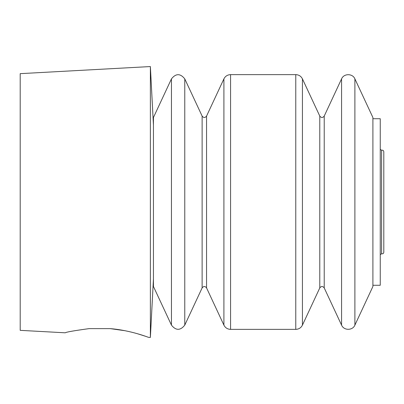 <?xml version="1.0" encoding="UTF-8"?>
<svg xmlns="http://www.w3.org/2000/svg" width="404" height="404" viewBox="0 0 404 404"><rect width="100%" height="100%" fill="white"/><g stroke="black" fill="none" stroke-linecap="round" stroke-linejoin="round"><path stroke-width="0.61" d="M171.453 325.124L153.444 286.502L153.444 117.498L171.453 78.876L171.453 325.124C175.892 330.689 180.33 330.689 184.769 325.124L184.769 78.876C180.33 73.311 175.892 73.311 171.453 78.876M354.894 78.876L372.902 117.498L372.902 286.502L354.894 325.124L354.894 78.876C352.717 73.392 343.905 73.235 341.572 78.876L341.572 325.124L324.225 287.916L324.225 116.084L341.572 78.876M148.546 337.345L150.374 337.446L150.374 66.554L20.2 73.654L20.2 330.346L65.266 332.805M145.687 336.34L137.441 333.734M125.184 330.745L110.252 328.629C131.361 330.366 148.839 337.572 148.546 337.345C148.849 337.577 131.371 330.366 110.252 328.629L89.082 328.629C73.932 330.704 65.993 332.093 65.266 332.805C65.963 332.103 73.902 330.709 89.082 328.629L110.252 328.629M372.902 285.274L380.25 285.274L380.25 118.725L372.902 118.725M153.444 278.906L150.374 337.446M380.25 254.651L381.603 253.742L381.603 150.258L380.25 149.349M324.225 287.916C322.74 286.062 321.261 286.062 319.781 287.916L319.781 116.084C321.261 117.938 322.74 117.938 324.225 116.084M319.781 287.916L302.434 325.124L302.434 78.876C301.036 76.174 298.814 74.76 295.773 74.634L230.568 74.634C227.528 74.76 225.306 76.174 223.907 78.876L223.907 325.124C225.306 327.826 227.528 329.24 230.568 329.366L230.568 74.634M302.434 325.124C301.036 327.826 298.814 329.24 295.773 329.366L295.773 74.634M206.56 116.084C205.081 117.938 203.601 117.938 202.121 116.084L202.121 287.916C203.601 286.062 205.081 286.062 206.56 287.916L206.56 116.084L223.907 78.876M153.444 125.094L150.374 66.554M381.603 253.742C382.851 254.025 383.583 253.535 383.8 252.273L383.8 151.727C383.583 150.465 382.851 149.975 381.603 150.258M319.781 116.084L302.434 78.876M354.894 325.124C352.717 330.608 343.905 330.765 341.572 325.124M295.773 329.366L230.568 329.366M206.56 287.916L223.907 325.124M202.121 116.084L184.769 78.876M202.121 287.916L184.769 325.124"/></g></svg>
